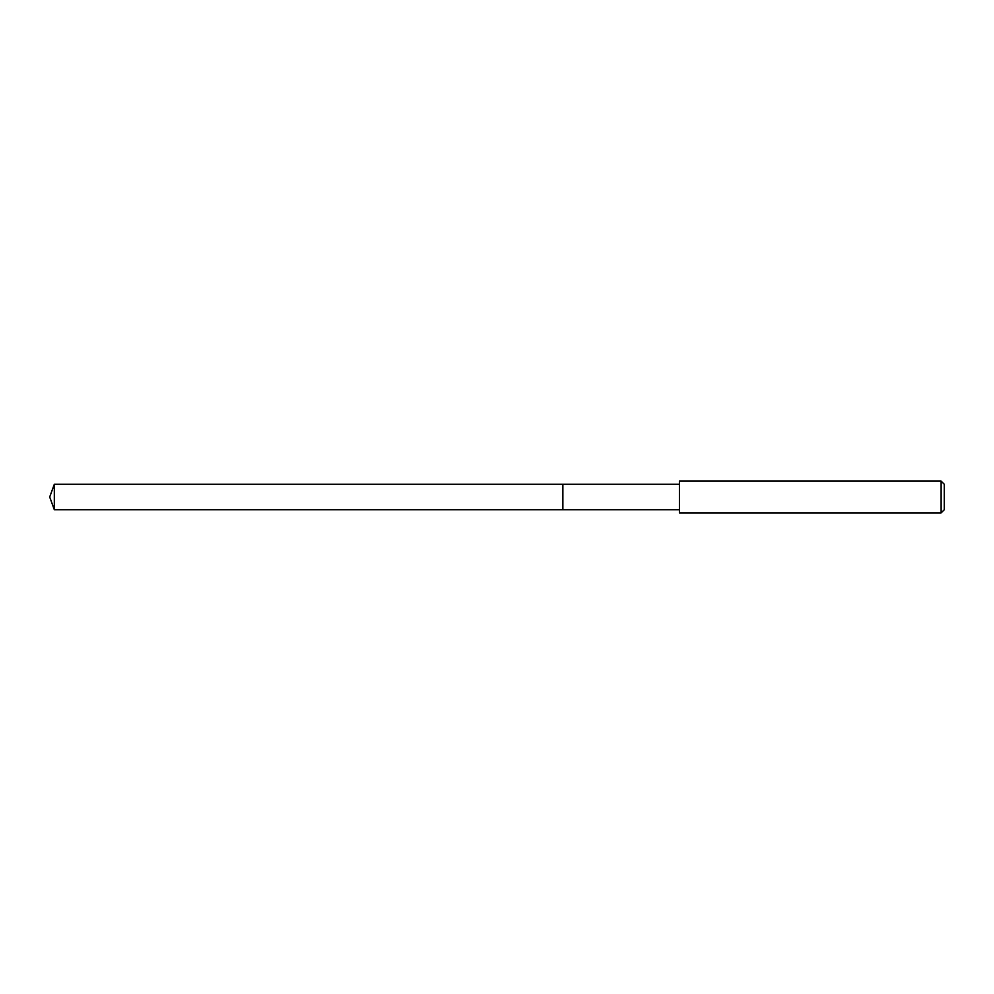 <?xml version="1.0" encoding="UTF-8"?>
<svg xmlns="http://www.w3.org/2000/svg" width="994" height="994" viewBox="0 0 994 994"><rect width="100%" height="100%" fill="white"/><g stroke="black" fill="none" stroke-linecap="round" stroke-linejoin="round"><path stroke-width="1.49" d="M679.424 484.289L54.322 484.289L54.322 509.711L562.877 509.711L562.877 484.289L562.877 509.711L679.424 509.711M54.322 509.711L49.7 497L54.322 484.289M679.424 481.108L679.424 512.892L941.119 512.892L941.119 481.108L679.424 481.108M941.119 481.108L944.3 484.289L944.3 509.711L941.119 512.892"/></g></svg>
